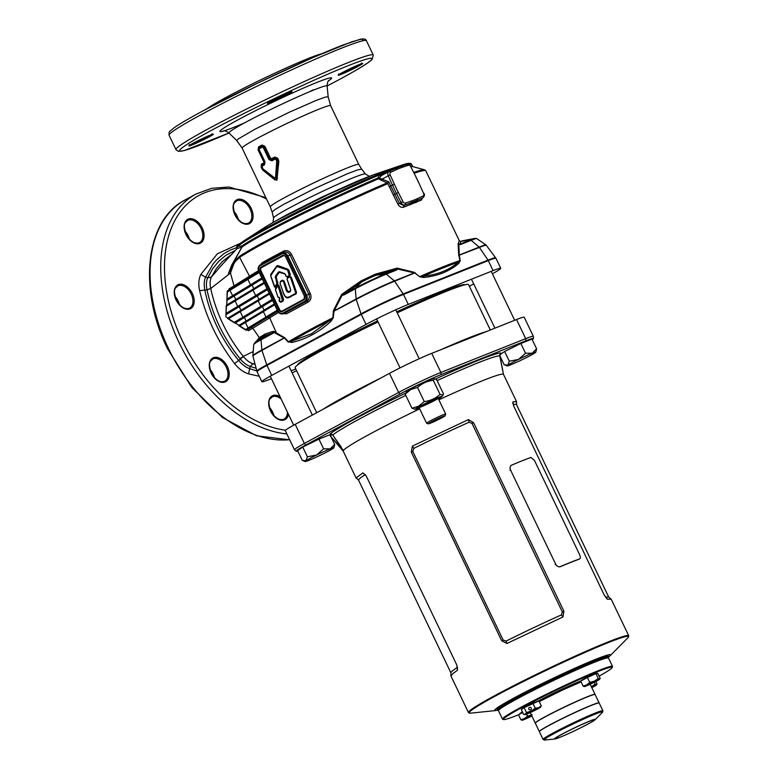 <?xml version="1.0" encoding="UTF-8"?>
<svg xmlns="http://www.w3.org/2000/svg" width="779" height="779" viewBox="0 0 779 779"><rect width="100%" height="100%" fill="white"/><g stroke="black" fill="none" stroke-linecap="round" stroke-linejoin="round"><path stroke-width="1.17" d="M499.709 355.458L504.169 364.767L507.801 365.205A15.911 0.915 -25.6 0 1 511.852 362.829A15.911 0.915 -25.6 0 1 518.473 359.431L525.523 353.228L520.859 343.5L504.646 351.485L499.729 354.903L500.615 353.179M525.523 353.228L532.125 353.238A15.911 0.915 -25.6 0 1 535.806 352.186A15.911 0.915 -25.6 0 1 535.105 352.809A15.911 0.915 -25.6 0 1 524.433 358.574A15.911 0.915 -25.6 0 1 510.781 364.776A15.911 0.915 -25.6 0 1 507.148 365.916A15.911 0.915 -25.6 0 1 507.801 365.205L509.3 361.213L518.473 359.431A15.911 0.915 -25.6 0 1 532.125 353.238L536.604 348.807L531.95 339.089L520.859 343.5M509.3 361.213L504.646 351.485M536.604 348.807L535.806 352.186M323.606 448.821L330.208 448.831A15.911 0.915 -25.6 0 1 333.889 447.779A15.911 0.915 -25.6 0 1 333.188 448.402A15.911 0.915 -25.6 0 1 329.147 450.768A15.911 0.915 -25.6 0 1 322.516 454.167A15.911 0.915 -25.6 0 1 308.864 460.37A15.911 0.915 -25.6 0 1 305.232 461.509A15.911 0.915 -25.6 0 1 305.884 460.798L307.393 456.806L302.729 447.078L297.597 450.642L302.262 460.36L305.884 460.798A15.911 0.915 -25.6 0 1 316.556 455.024L323.606 448.821L318.952 439.093L302.729 447.078M307.393 456.806L316.556 455.024A15.911 0.915 -25.6 0 1 330.208 448.831L334.697 444.4L330.033 434.682L318.952 439.093M334.697 444.4L333.889 447.779M422.169 405.401A10.614 0.613 154.4 0 0 419.024 407.359A10.614 0.613 154.4 0 0 424.36 405.469A10.614 0.613 154.4 0 0 434.974 400.299A10.614 0.613 154.4 0 0 438.061 398.235A10.614 0.613 154.4 0 0 431.897 400.63A10.614 0.613 154.4 0 0 422.169 405.401M434.653 378.779L433.455 378.691A14.918 0.857 154.4 0 0 424.779 382.051A14.918 0.857 154.4 0 0 411.098 388.77A14.918 0.857 154.4 0 0 406.677 391.516L405.197 394.135L410.747 389.529L417.525 387.475C421.955 383.414 427.213 381.028 433.29 380.318L434.653 378.779L436.727 379.821L443.475 393.892L443.066 394.963L440.028 394.388C435.597 398.449 430.339 400.834 424.263 401.555L418.722 406.161L411.945 408.215L415.217 409.345A14.918 0.857 -25.6 0 1 419.569 406.443A14.918 0.857 -25.6 0 1 434.487 399.169A14.918 0.857 -25.6 0 1 441.995 396.511A14.918 0.857 -25.6 0 1 438.392 398.809M419.258 407.982A14.918 0.857 -25.6 0 1 415.217 409.345M433.29 380.318L440.028 394.388M417.525 387.475L424.263 401.555M405.197 394.135L411.945 408.215M430.466 423.172A9.28 0.536 154.4 0 0 439.57 418.985A9.28 0.536 154.4 0 0 445.062 415.83A9.28 0.536 154.4 0 0 442.92 416.444A9.28 0.536 154.4 0 0 433.358 420.855A9.28 0.536 154.4 0 0 428.343 423.834A9.28 0.536 154.4 0 0 430.466 423.172M428.343 423.834L426.58 423.221A10.614 0.613 -25.6 0 1 426.551 423.192A10.614 0.613 -25.6 0 1 432.569 419.677A10.614 0.613 -25.6 0 1 443.232 414.769A10.614 0.613 -25.6 0 1 445.685 414.029A10.614 0.613 -25.6 0 1 445.685 414.068L445.062 415.83M346.178 395.898A96.148 5.531 -25.6 0 1 381.272 377.796A96.148 5.531 -25.6 0 0 323.412 409.082A96.148 5.531 -25.6 0 1 346.178 395.898M440.943 349.683A96.148 5.531 -25.6 0 1 486.193 331.65A96.148 5.531 -25.6 0 0 468.676 337.901A96.148 5.531 -25.6 0 0 440.943 349.683M297.559 365.01A92.828 5.346 -25.6 0 1 325.291 347.346A92.828 5.346 -25.6 0 1 377.542 320.899M396.725 311.834A92.828 5.346 -25.6 0 1 464.956 284.802M316.712 412.704L295.173 367.756A96.148 5.531 -25.6 0 1 323.869 349.333A96.148 5.531 -25.6 0 1 378.029 321.922M397.212 312.856A96.148 5.531 -25.6 0 1 468.588 284.666L490.312 330.004M511.715 465.102C510.05 466.046 509.651 467.663 510.508 469.922L555.7 564.249C556.927 566.343 558.475 567.122 560.335 566.586A85.408 4.917 -25.6 0 1 579.547 558.933C580.559 558.329 580.589 556.917 579.634 554.706L534.443 460.389L530.927 457.439A85.408 4.917 154.4 0 0 511.715 465.102L510.878 465.56M560.335 566.586L559.76 566.917A84.346 4.859 -25.6 0 1 578.729 559.351L578.846 559.303M555.7 564.249L555.154 564.561M522.485 711.938L519.574 714.187M522.427 711.821L519.778 713.622M531.463 715.141A8.618 0.497 154.4 0 0 524.491 718.589A8.618 0.497 154.4 0 0 521.979 720.273A8.618 0.497 154.4 0 0 522.086 720.263A8.618 0.497 154.4 0 0 527.286 718.189A8.618 0.497 -25.6 0 0 531.882 716.008M532.096 714.849L527.5 716.096L524.491 718.589L520.82 719.708L522.086 720.263M527.5 716.096L526.565 714.158M522.738 712.473L518.463 714.781L520.82 719.708M599.139 702.979A33.156 1.909 154.4 0 0 599.129 702.911L595.127 694.556A33.156 1.909 154.4 0 0 577.015 701.304A33.156 1.909 154.4 0 0 545.222 716.855A33.156 1.909 154.4 0 0 535.329 723.204L539.331 731.559A33.156 1.909 154.4 0 0 539.38 731.608M599.129 702.911A33.156 1.909 154.4 0 0 581.027 709.669A33.156 1.909 154.4 0 0 549.224 725.21A33.156 1.909 154.4 0 0 539.331 731.559M591.797 687.614A8.618 0.497 154.4 0 0 594.026 686.445A8.618 0.497 154.4 0 0 596.587 684.858A8.618 0.497 154.4 0 0 596.441 684.78A8.618 0.497 154.4 0 0 591.397 686.776M596.441 684.78L597.035 683.952L596.441 684.78L595.175 684.215L591.232 686.854M595.175 684.215L594.241 682.277M597.035 683.952L595.847 681.469M528.853 709.211A1.324 1.305 -98.2 0 0 530.217 709.942A1.324 1.305 -98.2 0 0 531.2 708.053A1.324 1.305 -98.2 0 0 529.837 707.322A1.324 1.305 -98.2 0 0 528.853 709.211M534.998 701.85L522.904 707.965L534.998 701.85M525.095 714.596A8.618 0.497 -25.6 0 0 527.032 713.973A8.618 0.497 154.4 0 0 534.423 710.614A8.618 0.497 154.4 0 0 540.207 707.488A8.618 0.497 154.4 0 0 540.568 707.186A8.618 0.497 154.4 0 0 538.591 707.721A8.618 0.497 154.4 0 0 531.2 711.081A8.618 0.497 154.4 0 0 525.416 714.207L523.692 714.479L521.336 709.562L524.121 707.634L526.477 712.551L525.416 714.207A8.618 0.497 -25.6 0 0 525.095 714.596L523.692 714.479M540.207 707.488L541.269 705.832L538.591 707.721L535.261 708.228L531.2 711.081L526.477 712.551M541.269 705.832L538.912 700.915L524.121 707.634M535.261 708.228L532.904 703.31M595.916 673.319L582.04 679.96M596.568 673.533L595.857 673.202L591.651 674.77L582.03 679.95M589.547 684.517A8.618 0.497 154.4 0 0 597.152 680.778A8.618 0.497 154.4 0 0 599.703 679.191A8.618 0.497 154.4 0 0 599.557 679.103A8.618 0.497 154.4 0 0 594.358 681.177L589.752 682.423L586.753 684.926A8.618 0.497 -25.6 0 1 594.358 681.177L598.291 678.548L595.935 673.631L587.395 677.506L580.725 681.119L583.082 686.036L584.338 686.591A8.618 0.497 154.4 0 0 589.547 684.517M583.082 686.036L586.753 684.926A8.618 0.497 154.4 0 0 584.24 686.601A8.618 0.497 154.4 0 0 584.338 686.591M599.557 679.103L600.161 678.275L599.557 679.103L598.291 678.548M589.752 682.423L587.395 677.506M600.161 678.275L597.805 673.358L595.935 673.631M498.492 710.536L498.803 709.65A60.343 3.476 -25.6 0 1 498.852 709.542A60.343 3.476 -25.6 0 1 552.33 680.379A60.343 3.476 -25.6 0 1 607.454 657.593L608.331 657.904A61.005 3.515 154.4 0 0 552.603 680.934A61.005 3.515 154.4 0 0 498.541 710.419A61.005 3.515 154.4 0 0 498.492 710.536A61.005 3.515 154.4 0 0 498.482 710.76L502.494 719.114A61.005 3.515 -25.6 0 1 502.543 718.774A61.005 3.515 -25.6 0 1 558.192 688.539A61.005 3.515 -25.6 0 1 612.518 666.405A61.005 3.515 -25.6 0 1 612.508 666.629L612.197 667.506A60.343 3.476 154.4 0 0 560.043 688.432A60.343 3.476 154.4 0 0 503.429 719.095A60.343 3.476 154.4 0 0 503.546 719.562A60.343 3.476 154.4 0 0 518.483 714.771M612.518 666.405L608.516 658.041A61.005 3.515 154.4 0 0 608.331 657.904M599.129 676.133A60.343 3.476 154.4 0 0 612.148 667.622A60.343 3.476 154.4 0 0 612.197 667.506M503.546 719.562L502.669 719.26A61.005 3.515 -25.6 0 1 502.494 719.114M542.096 718.579A31.696 1.821 -25.6 0 1 587.278 696.923M535.319 723.136A33.156 1.909 -25.6 0 1 535.27 723.087A33.156 1.909 -25.6 0 1 535.3 722.902A33.156 1.909 -25.6 0 1 565.544 706.465A33.156 1.909 -25.6 0 1 595.068 694.43A33.156 1.909 -25.6 0 1 595.078 694.498M543.109 739.437L539.389 731.676A33.156 1.909 -25.6 0 1 539.419 731.5A33.156 1.909 -25.6 0 1 569.663 715.064A33.156 1.909 -25.6 0 1 599.187 703.028L602.907 710.789L602.488 712.279A32.543 1.87 154.4 0 0 602.703 712.016A32.543 1.87 154.4 0 0 574.931 723.087A32.543 1.87 154.4 0 0 544.063 739.777A32.543 1.87 154.4 0 0 544.531 740.05L543.109 739.437A33.156 1.909 -25.6 0 1 543.138 739.252A33.156 1.909 -25.6 0 1 573.383 722.815A33.156 1.909 -25.6 0 1 602.907 710.789M607.649 657.865A60.343 3.476 154.4 0 0 593.676 661.916A60.343 3.476 154.4 0 0 532.076 690.34A60.343 3.476 154.4 0 0 498.891 709.971M607.717 657.69L607.941 657.077A61.005 3.515 154.4 0 0 607.941 656.853A61.005 3.515 154.4 0 0 593.841 661.079A61.005 3.515 154.4 0 0 532.505 689.337A61.005 3.515 154.4 0 0 497.917 709.562A61.005 3.515 154.4 0 0 498.093 709.708L498.706 709.922M498.618 709.883A64.316 3.7 -25.6 0 1 495.619 710.575A64.316 3.7 -25.6 0 1 526.896 691.216A64.316 3.7 -25.6 0 1 595.779 659.287A64.316 3.7 -25.6 0 1 610.161 655.704A64.316 3.7 -25.6 0 1 607.756 657.593M628.721 635.761L627.932 637.719A88.416 5.093 154.4 0 0 608.156 642.646A88.416 5.093 154.4 0 0 513.468 686.542A88.416 5.093 154.4 0 0 470.477 713.165L468.461 712.542A88.855 5.112 -25.6 0 1 518.843 683.076A88.855 5.112 -25.6 0 1 608.175 641.925A88.855 5.112 -25.6 0 1 628.721 635.761L611.194 599.178L607.454 599.236L604.29 595.156L513.906 406.511L512.894 401.867L516.487 401.516L503.487 374.378A88.855 5.112 154.4 0 0 482.941 380.551A88.855 5.112 154.4 0 0 438.869 399.802M419.686 408.858A88.855 5.112 154.4 0 0 343.227 451.168L331.474 437.321L343.257 450.613L332.74 435.023L330.306 433.757A96.216 5.541 -25.6 0 1 403.775 394.028L405.508 393.239M562.954 616.968L506.934 643.493L501.666 640.727L411.283 452.073L412.373 446.124L468.393 419.599L473.535 422.608L563.918 611.252L562.954 616.968L561.386 614.913L562.37 612.021L471.986 423.377L469.075 422.228A88.855 5.112 154.4 0 0 413.824 448.383L412.773 451.411L503.156 640.056L506.146 641.068A88.855 5.112 -25.6 0 1 561.386 614.913M468.461 712.542L450.934 675.958L453.027 673.465L457.477 670.242L456.796 664.993L366.227 475.988L362.917 472.863L356.305 477.79L358.642 480.283M516.487 401.516L516.516 404.632M606.656 598.574L607.143 599.002M512.825 402.5L512.923 403.561M503.507 374.417L499.777 355.945L500.761 353.082M405.323 393.677L403.775 394.028M296.195 451.226L294.501 449.834A33.156 1.909 -25.6 0 1 294.472 449.795L285.318 430.69A33.156 1.909 -25.6 0 1 295.212 424.341L389.481 373.355A33.156 1.909 -25.6 0 1 431.722 353.354L516.545 319.546A33.156 1.909 -25.6 0 1 524.218 317.248L533.362 336.353A33.156 1.909 -25.6 0 1 533.381 336.401L533.401 338.592A32.221 1.86 154.4 0 0 525.942 340.774L441.109 374.582A32.221 1.86 154.4 0 0 400.055 394.028L305.777 445.013A32.221 1.86 154.4 0 0 296.195 451.226A32.221 1.86 154.4 0 0 297.792 451.031M294.472 449.795A33.156 1.909 -25.6 0 1 304.365 443.446L398.634 392.46A33.156 1.909 -25.6 0 1 440.875 372.459L525.698 338.651A33.156 1.909 -25.6 0 1 533.362 336.353M330.481 435.597A23.136 1.334 154.4 0 0 332.292 434.536M331.416 433.465L330.306 433.757L332.662 434.974L341.368 447.243M532.252 339.712A32.221 1.86 154.4 0 0 533.401 338.592M605.595 597.337A88.855 5.112 -25.6 0 1 608.711 597.142L611.087 599.051M608.769 597.191L516.487 404.574A88.855 5.112 154.4 0 0 513.195 404.681M506.146 641.068L506.934 643.493M412.373 446.124L413.824 448.383M468.393 419.599L469.075 422.228M450.905 672.842L358.613 480.224A88.855 5.112 -25.6 0 1 365.069 474.752L365.38 474.684M457.546 667.272L457.39 667.428A88.855 5.112 154.4 0 0 450.905 672.764L450.905 675.831M457.477 670.242L457.39 667.428M365.069 474.752L362.917 472.863M330.14 435.792L341.835 449.259L343.062 450.32L342.643 449.269M499.777 355.945L499.777 355.945A93.655 5.395 154.4 0 0 478.433 362.663A93.655 5.395 154.4 0 0 437.107 380.6M289.769 291.288L289.759 291.628C287.821 292.261 286.623 291.161 286.156 288.366L286.156 288.366C286.75 291.482 287.938 292.573 289.7 291.667L290.791 289.973L289.652 292.008C287.655 292.865 286.351 291.697 285.727 288.512L286.584 288.211C287.071 290.947 288.133 291.979 289.769 291.288L290.771 289.954M289.652 292.008L288.873 292.067L289.584 291.726M287.071 279.067L287.48 277.519L289.749 276.292L291.356 277.236L296.507 292.388L296.098 293.936L290.674 296.468L295.757 293.722L296.078 292.544L295.747 293.732L290.674 296.468L286.701 297.559L284.919 296.195L283.079 292.144M286.984 276.711L286.068 276.194L286.984 276.711L289.252 275.484L287.237 276.944L289.584 275.678L289.905 274.5L289.924 275.893L287.655 277.12L286.049 276.175M279.758 298.279L277.986 297.159L275.552 289.924L278.025 297.169L279.758 298.279L279.476 301.454L280.089 301.824L282.495 300.528L277.908 285.377L275.484 289.944L278.025 297.169M277.986 297.159L278.814 297.159M280.089 301.824L282.816 300.723L280.411 302.028L279.437 301.444L279.661 298.191M277.908 285.377L283.118 299.555L282.806 300.733L283.137 299.545L278.337 285.231L277.519 284.997L278.765 285.085L283.575 299.399L283.157 300.937L280.761 302.233L279.408 301.434L280.362 302.048M289.252 275.484L287.578 269.982L276.837 266.496L270.712 275.717L274.919 287.091L276.857 283.42L275.386 276.35L278.463 272.027L279.486 271.725L284.666 273.585L286.107 276.194L285.523 274.588M285.727 288.512L283.332 281.414L282.456 280.898L280.362 282.027L280.06 283.157L283.059 291.989C284.539 297.033 286.974 298.464 290.343 296.273L295.436 293.527L295.66 292.69L290.499 277.528L289.622 277.022L287.354 278.249L287.13 279.086L287.402 277.899L289.622 277.022M388.721 171.653L381.048 175.801L379.48 178.128L388.916 181.858L387.105 182.919L378.458 178.829A97.268 5.599 154.4 0 0 241.957 247.07L231.626 265.931L234.907 260.809L239.591 256.272A106.295 6.115 -25.6 0 1 264.938 241.568A106.295 6.115 -25.6 0 1 387.105 182.919A1.324 0.828 67.1 0 1 387.786 183.678A106.752 6.144 154.4 0 0 265.094 242.581A106.752 6.144 154.4 0 0 239.63 257.352L235.005 261.822L228.383 273.711L231.606 265.327L241.88 247.147L237.069 248.569L221.353 265.483M269.291 224.664A70.597 4.061 -25.6 0 1 279.7 218.841L328.777 194.292L373.287 174.837A710.02 710.02 0 0 0 364.192 178.391A710.02 710.02 0 0 0 356.49 181.507L321.961 197.029L287.451 214.429A56.877 3.272 154.4 0 0 285.026 215.754A710.02 710.02 0 0 0 269.291 224.664A70.597 4.061 -25.6 0 0 263.643 228.101L244.187 240.633A95.836 5.521 -25.6 0 1 265.99 228.072A95.836 5.521 -25.6 0 1 382.684 172.451A1.13 0.789 67.6 0 1 383.765 173.123A96.81 5.57 154.4 0 0 265.882 229.308A96.81 5.57 154.4 0 0 236.991 247.858L237.059 247.81C237.001 246.768 238.617 246.154 241.918 245.989L241.957 247.07A1.324 1.256 -125.1 0 0 241.918 245.989A96.81 5.57 -25.6 0 1 377.776 178.07L379.694 175.051L395.128 168.673M284.744 313.139L306.829 301.21A1.324 0.701 -117.6 0 1 308.065 302.164L286.536 313.801L283.352 313.694M259.349 148.76L259.183 149.685L264.977 161.759L264.49 164.797A49.593 2.853 154.4 0 0 262.036 166.18L262.854 168.77L274.675 177.963L275.532 177.495A2.133 0.662 -178.6 0 0 276.389 177.631L277.636 161.389L276.389 177.631L274.52 178.644A2.133 0.886 -53.3 0 1 274.675 177.963L275.532 177.495L276.73 161.272L276 159.471L275.104 159.111A49.593 2.853 154.4 0 0 271.842 160.825L269.008 159.578L263.224 147.504L262.387 147.124A49.593 2.853 154.4 0 0 260.829 147.952A49.593 2.853 154.4 0 0 259.349 148.76A2.133 1.451 -118.7 0 1 259.086 147.903A49.398 2.843 -25.6 0 1 262.104 146.267L262.26 145.877A2.133 1.295 61.9 0 0 261.987 145.021L264.86 146.286L270.673 158.4L271.433 158.721A49.067 2.824 -25.6 0 1 274.666 157.037L277.733 158.225L278.843 161.467L276.925 180.173L274.734 179.754L262.815 170.134L261.413 167.018L262.805 169.53L274.851 179.102L262.805 169.53A2.133 1.12 130.6 0 1 262.815 170.134M373.287 174.837L401.467 165.275A95.836 5.521 -25.6 0 0 392.986 168.342A1.13 0.915 69 0 1 394.164 168.975A96.81 5.57 154.4 0 1 396.063 168.264M382.684 172.451L392.986 168.342M261.121 167.212L261.364 164.233A2.133 1.675 -119.8 0 1 261.608 165.099L261.793 165.304A49.398 2.843 -25.6 0 1 264.237 163.931L264.032 163.736A49.262 2.834 154.4 0 0 261.608 165.099L261.121 167.212L261.978 168.994M261.364 164.233A49.067 2.824 -25.6 0 1 263.779 162.869L264.519 162.022L258.735 149.948L258.092 149.948L258.599 146.851A49.067 2.824 -25.6 0 1 260.254 145.955A49.067 2.824 -25.6 0 1 261.987 145.021M255.59 342.195L259.3 337.648L252.815 328.202L248.52 330.705L247.245 329.858L268.025 317.189L269.7 317.881L276.418 332.925L284.763 337.755L288.454 341.777L291.229 341.348L311.571 333.704L329.965 320.403L330.939 321.328L333.256 317.842L334.035 310.938L356.13 298.99L355.312 288.795L343.753 295.046L342.195 295.202L334.035 310.938L333.5 310.48L341.699 294.384L360.881 281.015L361.524 282.076L343.967 294.296A1.324 0.857 61.6 0 0 343.753 295.046M414.029 172.325A106.295 6.115 -25.6 0 1 424.555 169.812L412.49 166.531A96.81 5.57 154.4 0 0 411.098 166.54M330.939 321.328C319.215 332.117 306.205 339.157 291.891 342.448L288.454 341.777A106.752 6.144 -25.6 0 1 307.481 331.046A106.752 6.144 -25.6 0 1 332.847 317.774L333.5 310.48M360.881 281.015A106.752 6.144 -25.6 0 1 375.244 274.208L397.163 268.122L414.146 272.299L419.823 276.847L423.601 277.46C437.555 276.097 449.269 271.423 458.724 263.458L460.262 260.731L459.279 255.015L479.163 247.089L471.129 240.312L460.73 244.45L458.86 244.557L459.279 255.015L458.656 254.558L458.13 243.827L459.289 240.711L460.817 241.451L459.931 244.187A1.324 1.013 68.3 0 1 460.73 244.45M423.601 277.46L423.513 276.107C437.35 274.792 448.967 270.167 458.364 262.221A106.295 6.115 154.4 0 0 423.513 276.107L419.998 276.516A106.752 6.144 -25.6 0 1 459.931 260.595L458.656 254.558M422.413 198.08L421.342 200.145L403.58 207.224C401.36 207.759 399.471 206.756 397.913 204.205L387.786 183.678M283.634 252.493A1.324 0.701 62.4 0 0 283.605 251.12C286.857 249.874 289.515 250.974 291.589 254.421L310.324 293.527C311.717 297.335 310.967 300.217 308.065 302.164M321.649 53.761A65.64 3.778 154.4 0 0 225.287 97.833A65.64 3.778 154.4 0 0 207.292 108.554M492.396 273.809A33.156 1.909 154.4 0 0 500.761 268.297A33.156 1.909 154.4 0 0 493.097 270.595L408.274 304.404A33.156 1.909 154.4 0 0 366.033 324.405L271.754 375.39A33.156 1.909 154.4 0 0 261.861 381.739A33.156 1.909 154.4 0 0 269.524 379.441L271.404 378.691M469.357 286.273L473.71 283.926M291.161 370.814L295.767 368.983M254.899 363.53L252.961 363.774L255.132 364.445M228.87 289.992L228.958 288.931L234.012 285.864L230.467 273.01L210.72 288.561C216.231 313.392 227.069 336.002 243.252 356.383L253.214 351.543M239.903 358.525L243.408 356.568C246.427 360.268 249.611 362.663 252.961 363.774L250.176 366.412C246.563 365.127 243.184 362.556 240.039 358.7L239.903 358.525C223.427 337.979 212.482 315.154 207.048 290.051L207.01 289.837C206.026 285.133 206.26 281.131 207.691 277.83L212.55 268.911L218.597 261.403L225.9 255.327L234.907 250.653M255.415 341.903L255.064 343.539M247.41 329.809L248.52 330.705L247.177 329.887M230.613 255.132L222.219 261.676L216.26 268.745L211.391 277.081L221.158 265.697M236.894 247.586L230.253 250.059L223.904 253.652L216.513 259.923L213.271 263.672L205.51 277.188L207.711 277.811L211.391 277.081C209.97 280.08 209.736 283.829 210.671 288.337L207.048 290.051M234.907 260.809L230.467 273.01L228.383 273.711L231.606 265.327M379.694 175.051L380.941 175.859L388.809 171.604A3.846 2.493 -118.4 0 1 388.906 171.555A1.5 1.139 -114.8 0 1 388.955 171.536L394.972 168.751A1.5 1.139 -114.8 0 0 394.924 168.78L389.003 171.516M253.808 288.688L252.123 285.153A108.602 6.251 154.4 0 1 262.27 278.989A108.933 6.271 154.4 0 0 251.724 285.357L226.893 300.334L226.786 305.027M252.123 285.153L227.098 300.256M226.572 305.105L253.438 288.941A108.933 6.271 -25.6 0 1 263.974 282.543L253.331 288.999L253.058 290.148L226.465 306.147L225.988 313.421L255.678 295.601L253.058 290.148A109.888 6.329 154.4 0 1 264.344 283.313M267.411 289.71A108.933 6.271 154.4 0 0 256.875 296.108L225.949 314.648L225.998 316.946L227.877 318.144M267.421 289.739A108.602 6.251 154.4 0 0 257.265 295.903L226.163 314.56M227.663 318.231L258.589 299.681A108.933 6.271 -25.6 0 1 269.125 293.293L258.482 299.74L258.209 300.889L228.529 318.708L234.236 322.35L260.819 306.351L258.209 300.889A109.888 6.329 154.4 0 1 269.495 294.063M272.553 300.451A108.933 6.271 154.4 0 0 262.026 306.848L235.161 323.012L239.114 325.33M272.572 300.48A108.602 6.251 154.4 0 0 262.416 306.653L235.365 322.934M238.9 325.408L263.74 310.432A108.933 6.271 -25.6 0 1 274.276 304.034L263.633 310.49L263.36 311.639L239.766 325.885L245.473 329.536L265.97 317.092L263.36 311.639A109.888 6.329 154.4 0 1 274.646 304.813M277.714 311.191A108.933 6.271 154.4 0 0 267.168 317.598L246.398 330.199L245.473 329.536L246.271 330.228M247.245 329.858L246.398 330.199M227.517 290.791L248.297 278.191A108.933 6.271 -25.6 0 1 258.823 271.803M227.41 291.843L226.932 299.107L250.526 284.861L247.907 279.398L227.41 291.843L227.41 290.859L227.41 291.843M259.884 338.524L254.587 343.052A23.526 1.354 -25.6 0 1 261.257 339.031L272.397 333.003L264.558 335.71L259.164 339.167L259.3 337.648L264.841 334.142L272.728 331.435L274.607 331.688L276.418 332.925L276.292 333.743L274.481 332.506L272.397 333.003L272.728 331.435M278.629 312.437A106.752 6.144 154.4 0 0 269.7 317.881L252.815 328.202L251.257 327.492M233.525 287.451L234.012 285.864L249.523 276.194A106.752 6.144 -25.6 0 1 258.414 270.761M239.591 256.272A1.324 1.217 56.5 0 0 239.63 257.352L249.523 276.194L248.978 277.889M235.161 323.012L234.236 322.35L235.034 323.051M226.893 300.334L227.195 291.249M225.949 314.648L226.251 305.563M304.589 301.366L305.31 301.824L306.829 301.21C309.263 299.633 309.925 297.305 308.835 294.219L290.1 255.113C288.396 252.347 286.205 251.5 283.517 252.562L282.319 253.009A5.307 4.031 68.3 0 1 287.841 256.018L306.575 295.124A5.307 4.031 68.3 0 1 305.31 301.824L283.517 313.606A5.307 4.031 68.3 0 1 283.196 313.752A5.307 4.031 68.3 0 1 277.675 310.753L277.723 310.665A4.616 3.506 -111.7 0 0 282.806 313.148L304.589 301.366A4.616 3.506 -111.7 0 0 305.699 295.533L286.964 256.437A4.616 3.506 -111.7 0 0 281.881 253.954L260.089 265.736A4.616 3.506 -111.7 0 0 258.988 271.569L277.723 310.665M285.007 273.945L279.272 272.319L276.194 276.633L277.684 283.653L275.756 287.324L274.471 286.954M276.749 266.311L270.673 275.708L270.771 274.383L276.827 265.892L277.86 265.59L288.035 269.242L290.333 274.344L289.924 275.893M275.523 289.895L275.591 288.318L277.48 284.715L278.765 285.085M279.135 300.616L279.661 297.851M279.145 297.354L277.967 297.14M291.015 296.682L288.113 297.831L285.552 297.003M279.992 283.137L280.489 281.307L282.582 280.167L284.189 281.122L286.584 288.211M423.63 193.533L423.922 193.309C424.847 194.721 424.516 196.22 422.939 197.798A3.846 2.493 -118.4 0 1 422.851 197.837L416.833 200.622A132.615 85.807 -118.4 0 1 411.244 202.842L404.914 204.984A3.846 2.493 -118.4 0 1 401.078 202.54L396.453 193.416A132.615 85.807 -118.4 0 1 394.408 189.268A132.615 85.807 -118.4 0 1 392.46 185.081L390.756 186.006L399.423 203.436L403.804 205.588L421.877 198.363M486.408 245.297A30.147 1.733 154.4 0 0 479.445 247.41A1.324 1.013 -111.7 0 0 479.163 247.089A29.992 1.724 -25.6 0 1 486.057 244.966L495.619 257.82A33.049 1.899 154.4 0 0 495.619 257.81A33.049 1.899 154.4 0 0 487.995 260.128L403.171 293.936A33.049 1.899 154.4 0 0 361.057 313.879L266.788 364.864A33.049 1.899 154.4 0 0 256.914 371.164A33.049 1.899 154.4 0 0 256.914 371.174M361.68 282.008L361.68 282.008A11.451 0.662 -25.6 0 1 375.712 275.367L375.712 275.367M461.061 241.354A11.451 0.662 -25.6 0 1 463.164 240.643L475.171 238.384A23.526 1.354 -25.6 0 0 470.331 240.049L461.061 241.354M419.823 276.847L415.012 273.088L397.543 268.998L396.706 269.972L386.306 274.12A24.324 1.402 154.4 0 0 355.312 288.795A1.324 0.857 61.6 0 1 355.526 288.045L361.378 282.173L360.648 281.18M288.308 342.147L284.598 338.125L276.292 333.743M259.251 376.286L248.53 373.852C243.476 372.284 238.851 368.876 234.645 363.647C217.662 341.436 205.997 317.111 199.638 290.674C198.265 284.286 198.674 278.863 200.846 274.403L217.322 253.827L240.166 243.389M296.604 370.736L292.144 372.859M200.846 274.403L205.51 277.188C204.03 280.8 203.806 285.163 204.858 290.255C210.155 315.923 221.324 339.206 238.364 360.093C241.743 364.251 245.404 367.065 249.329 368.555L256.866 370.979M256.145 368.272L250.205 366.422L248.53 373.852M234.645 363.647L243.408 356.568M199.638 290.674L207.01 289.837L210.671 288.337M342.497 294.842L341.699 294.384L342.497 294.842L343.967 294.296L355.526 288.045A23.526 1.354 -25.6 0 1 385.508 273.857L395.898 269.709L375.829 275.299L375.244 274.208M277.733 158.225L276.808 159.062L277.47 160.445L276.993 158.595L274.968 157.884A49.262 2.834 154.4 0 0 271.725 159.578L271.559 159.968A49.398 2.843 -25.6 0 1 274.802 158.273L274.968 157.884A2.133 1.022 62.6 0 0 274.666 157.037M262.387 147.124A2.133 1.305 61.8 0 1 262.104 146.267L263.993 147.104L269.777 159.189L264.159 146.637L263.224 147.504M264.86 146.286L262.26 145.877A49.262 2.834 154.4 0 0 258.862 147.718L259.183 149.685M421.342 200.145L421.731 198.441L422.851 197.837A1.5 1.139 -114.8 0 0 423.172 195.957A2.347 1.519 61.6 0 0 423.562 193.377L419.365 184.087A131.115 84.843 61.6 0 0 415.421 175.84L410.796 166.725A2.347 1.519 61.6 0 0 408.449 165.226L402.12 167.368A131.115 84.843 61.6 0 0 396.599 169.569L390.581 172.354A2.347 1.519 61.6 0 0 390.191 174.934L394.388 184.224A131.115 84.843 61.6 0 0 396.316 188.362A131.115 84.843 61.6 0 0 398.342 192.462L402.967 201.586A2.347 1.519 61.6 0 0 405.314 203.085L411.633 200.943A131.115 84.843 61.6 0 0 417.154 198.742L423.172 195.957M403.58 207.224L403.804 205.588L404.914 204.984A1.5 1.139 71.3 0 0 405.314 203.085M389.218 186.687L390.756 186.006L388.916 181.858L387.854 183.649L387.144 182.909M381.282 180.553L382.138 179.102L388.263 175.791A3.846 2.493 -118.4 0 1 388.809 171.604L388.955 171.536A1.5 1.139 -114.8 0 1 390.581 172.354M377.776 178.07L379.48 178.128L378.458 178.829A1.324 0.828 -113 0 1 377.776 178.07M282.806 313.148L283.517 313.606L285.046 312.992A1.324 1.003 -119.4 0 1 286.536 313.801M262.163 263.886A1.324 1.003 60.6 0 0 262.085 262.757A106.752 6.144 -25.6 0 1 272.114 257.236A106.752 6.144 -25.6 0 1 283.605 251.12M260.556 264.763L262.085 262.757M228.88 290.226L228.958 288.931L228.88 290.226M275.99 332.623L274.481 332.506L274.607 331.688M284.023 337.239L283.946 338.028L261.851 349.975A1.324 0.857 61.6 0 0 261.939 350.384A30.147 1.733 154.4 0 0 252.932 356.139L256.953 371.388A33.108 1.909 -25.6 0 1 266.846 365.069L361.125 314.093L356.207 299.399L333.11 311.61M284.763 337.755L261.939 350.384L266.846 365.069A1.324 0.857 61.6 0 0 266.963 365.4A33.156 1.909 154.4 0 0 257.07 371.749L256.953 371.388M333.256 317.842L329.965 320.403A106.295 6.115 154.4 0 0 308.182 331.835A106.295 6.115 154.4 0 0 291.229 341.348L291.891 342.448M375.527 274.14L375.994 275.26L385.508 273.857A1.324 1.013 68.3 0 1 386.306 274.12L394.34 280.898L414.214 272.971L414.146 272.299M397.086 268.998L397.163 268.122L397.543 268.998L395.898 269.709A1.324 1.013 68.3 0 1 396.706 269.972M415.217 272.738L394.622 281.219A30.147 1.733 154.4 0 0 356.207 299.399A1.324 0.857 -118.4 0 1 356.13 298.99A29.992 1.724 -25.6 0 1 394.34 280.898A1.324 1.013 -111.7 0 1 394.622 281.219L403.298 294.121L488.131 260.313L479.445 247.41L458.714 255.405M460.262 260.731L458.364 262.221L458.724 263.458M458.87 244.372L458.13 243.827L459.931 244.187L470.331 240.049A1.324 1.013 68.3 0 1 471.129 240.312A24.324 1.402 154.4 0 1 476.719 238.588L486.057 244.966M414.457 173.162A106.752 6.144 154.4 0 1 425.792 170.786L459.328 240.779L460.817 241.451M237.059 247.81L237.069 248.569M258.599 146.851A2.133 1.461 61.3 0 1 258.862 147.718L258.482 149.714L264.285 161.828L264.032 163.736A2.133 1.558 -119.1 0 0 263.779 162.869M271.433 158.721A2.133 1.178 62.2 0 1 271.725 159.578L269.962 158.76L270.673 158.4M269.008 159.578L269.777 159.189L271.559 159.968A2.133 1.188 62.2 0 0 271.842 160.825M264.49 164.797A2.133 1.548 -119.1 0 1 264.237 163.931L264.977 161.759M261.948 167.066L261.793 165.304A2.133 1.675 -119.8 0 0 262.036 166.18M262.854 168.77A2.133 1.052 131.3 0 0 262.825 169.403L262.611 168.449M275.104 159.111A2.133 1.032 62.6 0 1 274.802 158.273L276.808 159.062L276 159.471M278.843 161.467L277.996 161.321L277.85 160.386L278.59 160.016M276.662 160.854L277.47 160.445L277.636 161.389L276.73 161.272M274.734 179.754A2.133 0.954 125.5 0 0 274.851 179.102C276.321 180.348 276.934 180.017 276.701 178.099A2.133 0.672 3.7 0 1 277.509 178.255M226.786 300.363L226.932 299.107M227.575 318.28L228.529 318.708L227.575 318.28M238.812 325.466L239.766 325.885L238.812 325.466M225.842 314.667L225.988 313.421M226.465 305.164L226.465 306.147L226.465 305.164M510.508 469.922L509.963 470.243M537.325 701.499A34.081 1.957 -25.6 0 1 581.747 680.564M581.095 681.898L562.681 689.951L539.234 701.597M554.784 738.726A22.377 1.285 154.4 0 0 573.889 731.111A22.377 1.285 154.4 0 0 595.117 719.63A22.377 1.285 154.4 0 0 576.012 727.245A22.377 1.285 154.4 0 0 554.784 738.726M555.914 738.735A22.698 1.305 -25.6 0 1 554.804 738.998A22.698 1.305 -25.6 0 1 554.473 738.804A22.698 1.305 -25.6 0 1 576.002 727.167A22.698 1.305 -25.6 0 1 595.38 719.445A22.698 1.305 -25.6 0 1 595.224 719.63A22.698 1.305 -25.6 0 1 594.328 720.332M497.898 709.435A61.668 3.554 -25.6 0 1 528.152 690.759A61.668 3.554 -25.6 0 1 593.997 660.241A61.668 3.554 -25.6 0 1 607.902 656.697M405.801 395.391A93.655 5.395 154.4 0 0 332.74 435.023M435.471 379.022A96.216 5.541 -25.6 0 1 500.878 352.994M525.942 340.774L525.698 338.651L516.545 319.546M441.109 374.582L440.875 372.459L431.722 353.354M400.055 394.028L398.634 392.46L389.481 373.355M305.777 445.013L304.365 443.446L295.212 424.341M411.283 452.073L412.773 451.411M503.156 640.056L501.666 640.727M562.37 612.021L563.918 611.252M473.535 422.608L471.986 423.377M265.853 197.593L228.929 187.018L211.645 188.304L196.016 194.029L185.344 199.804A132.615 85.807 61.6 0 0 168.4 348.349A132.615 85.807 61.6 0 0 289.632 439.707M196.016 194.029A132.615 85.807 61.6 0 0 179.073 342.575A132.615 85.807 61.6 0 0 286.867 433.932M295.436 293.527L296.098 293.936M296.507 292.388L290.918 277.392L295.66 292.69M289.749 276.292L290.908 277.392L289.691 276.662M290.791 289.973L287.1 279.096L290.791 289.973M282.456 280.898L283.751 281.268L286.136 288.366L283.751 281.268L282.582 280.167M282.504 280.547L280.401 281.686L282.485 280.567M280.021 283.157L283.02 291.979L280.021 283.166L280.362 282.027M289.019 297.276L290.518 296.556M284.686 273.75L278.843 272.173L279.661 271.929L275.766 276.487L277.295 282.212L275.785 276.487L279.272 272.319M285.523 274.568L284.744 273.799L285.523 274.568M288.084 270.537L289.885 274.5L288.941 270.245M277.412 266.33L287.792 269.631L276.837 266.204L277.86 265.59M276.896 282.349L277.246 283.537L275.308 287.208L274.5 286.974L275.328 287.198L274.5 286.974L270.605 275.737L274.529 286.974M276.857 283.42L275.328 287.198L274.588 286.925M277.684 283.653L277.752 282.056M275.6 288.61L275.542 289.915L277.431 285.124M278.395 297.383L279.067 297.792M279.71 298.055L279.125 297.364M282.719 299.691L283.575 299.399M184.876 230.886A12.6 8.15 -118.4 0 1 188.06 235.579A12.6 8.15 -118.4 0 1 189.346 239.143M199.502 242.639A12.6 8.15 61.6 0 0 200.68 227.682A12.6 8.15 61.6 0 0 187.515 220.476C185.821 222.823 182.228 222.005 186.162 234.421C190.368 241.578 194.818 244.314 199.502 242.639M210.028 369.489A12.6 8.15 -118.4 0 1 213.212 374.193A12.6 8.15 -118.4 0 1 214.488 377.747M224.644 381.243A12.6 8.15 61.6 0 0 225.822 366.286A12.6 8.15 61.6 0 0 212.657 359.08C210.963 361.437 207.38 360.609 211.313 373.024C215.52 380.181 219.96 382.927 224.644 381.243M269.437 407.378A12.6 8.15 -118.4 0 1 272.621 412.072A12.6 8.15 -118.4 0 1 273.906 415.635M281.161 399.043A12.6 8.15 61.6 0 0 272.075 396.969C270.381 399.315 266.798 398.497 270.732 410.913C274.938 418.07 279.379 420.806 284.062 419.131A12.6 8.15 61.6 0 0 287.412 412.101M175.002 296.39A12.6 8.15 -118.4 0 1 178.177 301.084A12.6 8.15 -118.4 0 1 179.462 304.647M189.618 308.143A12.6 8.15 61.6 0 0 190.797 293.177A12.6 8.15 61.6 0 0 177.631 285.981C175.937 288.327 172.354 287.509 176.288 299.915C180.494 307.082 184.935 309.818 189.618 308.143M233.875 211.352A12.6 8.15 -118.4 0 1 237.059 216.056A12.6 8.15 -118.4 0 1 238.345 219.61M248.501 223.106A12.6 8.15 61.6 0 0 249.669 208.149A12.6 8.15 61.6 0 0 236.514 200.943C234.82 203.3 231.227 202.472 235.161 214.887C239.367 222.044 243.817 224.79 248.501 223.106M270.469 101.416A12.6 0.721 154.4 0 0 286.886 93.665A12.6 0.721 154.4 0 0 288.493 92.779M191.848 143.93A12.6 0.721 154.4 0 0 208.275 136.179A12.6 0.721 154.4 0 0 209.882 135.293M341.192 73.226A12.6 0.721 154.4 0 0 357.619 65.475A12.6 0.721 154.4 0 0 359.226 64.579M272.981 222.521L273.575 218.013A50.927 2.931 -25.6 0 1 288.785 208.285A50.927 2.931 -25.6 0 1 337.365 184.526A50.927 2.931 -25.6 0 1 365.419 173.999L369.314 176.366M358.788 164.457L361.68 169.14L357.483 169.929L347.122 173.873L314.882 188.43L283.838 204.273L274.802 209.648L272.134 212.044L270.294 206.863A49.067 2.824 -25.6 0 1 284.929 197.457A49.067 2.824 -25.6 0 1 331.99 174.457A49.067 2.824 -25.6 0 1 358.788 164.457L330.617 105.642A49.067 2.824 154.4 0 0 303.82 115.643A49.067 2.824 154.4 0 0 256.758 138.652A49.067 2.824 154.4 0 0 242.113 148.049L236.787 140.619L238.15 139.022L255.356 129.002L289.321 112.205L316.43 100.306L325.544 97.044L328.163 96.849L327.102 86.002A54.403 3.135 154.4 0 0 297.851 96.81A54.403 3.135 154.4 0 0 245.2 122.527A54.403 3.135 154.4 0 0 229.007 133.005C226.037 131.047 224.186 130.346 223.456 130.891L223.466 130.891M313.109 89.848A61.882 3.564 -25.6 0 1 309.662 91.688M244.372 122.975A61.882 3.564 -25.6 0 1 238.423 119.606A61.882 3.564 -25.6 0 1 306.663 86.693A61.882 3.564 -25.6 0 1 328.485 80.87M266.554 199.054A129.966 84.093 61.6 0 0 176.492 217.604A129.966 84.093 61.6 0 0 182.452 340.978A129.966 84.093 61.6 0 0 285.581 430.222M362.108 40.936L362.829 39.408L361.144 39.213L351.719 41.823L312.321 57.821L257.518 83.178L202.189 111.3M201.742 114.328A109.411 6.3 154.4 0 0 169.092 135.283C168.916 132.673 169.218 131.32 169.988 131.242L173.503 128.243C185.314 119.45 230.36 95.798 275.269 74.706C302.739 61.804 325.194 51.95 342.633 45.153L360.307 39.252C363.997 38.58 366.042 39.077 366.422 40.742A109.411 6.3 154.4 0 0 306.673 63.031A109.411 6.3 154.4 0 0 201.742 114.328M228.997 132.995A106.752 6.144 154.4 0 1 211.343 130.405A106.752 6.144 154.4 0 1 347.366 66.011A106.752 6.144 154.4 0 1 340.189 79.049A106.752 6.144 154.4 0 1 327.102 85.992L340.306 79C355.76 70.636 365.848 64.569 370.561 60.811L372.089 59.428L373.287 55.066A109.411 6.3 154.4 0 0 313.538 77.355A109.411 6.3 154.4 0 0 208.606 128.652A109.411 6.3 154.4 0 0 175.957 149.617L178.459 151.379L184.204 150.581L229.007 133.005L236.797 140.619M263.896 162.061L258.092 149.948M412.763 166.609L411.604 164.194A96.81 5.57 154.4 0 0 408.264 164.262M493.097 270.595L488.306 260.605L403.483 294.413A33.156 1.909 154.4 0 0 361.242 314.414L266.963 365.4L271.754 375.39M408.274 304.404L403.483 294.413A1.324 1.013 68.3 0 0 403.298 294.121A33.108 1.909 -25.6 0 0 361.125 314.093A1.324 0.857 61.6 0 0 361.242 314.414L366.033 324.405M500.761 268.297L495.97 258.307A33.156 1.909 154.4 0 0 488.306 260.605A1.324 1.013 68.3 0 0 488.131 260.313A33.108 1.909 -25.6 0 1 495.765 257.985L495.619 257.81M400.786 166.453L406.833 164.408A1.5 1.139 71.3 0 1 408.449 165.226M395.021 168.731A132.615 85.807 -118.4 0 1 400.503 166.55A1.5 1.139 -108.7 0 1 400.64 166.492L406.969 164.35C409.413 164.34 410.796 165.09 411.127 166.589L410.796 166.725M268.025 317.189L277.762 311.269M267.168 317.598L265.97 317.092A109.888 6.329 -25.6 0 1 277.256 310.266M264.11 310.178L262.416 306.653M262.026 306.848L260.819 306.351A109.888 6.329 -25.6 0 1 272.105 299.516M258.959 299.438L257.265 295.903M256.875 296.108L255.678 295.601A109.888 6.329 -25.6 0 1 266.963 288.775M259.193 272.572A109.888 6.329 154.4 0 0 247.907 279.398L248.189 278.249L258.823 271.793M251.724 285.357L250.526 284.861A109.888 6.329 -25.6 0 1 261.812 278.025M233.749 296.322L232.629 295.777L230.009 290.314L230.321 289.155L227.458 290.82M235.891 299.691L234.167 296.108M238.9 307.062L237.77 306.517L235.161 301.064L235.462 299.896L226.514 305.134M241.032 310.441L239.319 306.858M244.051 317.813L242.921 317.267L240.312 311.804L240.614 310.646L227.614 318.251M246.183 321.182L244.47 317.598M249.192 328.553L248.073 328.008L245.453 322.555L245.765 321.396L238.851 325.437M291.589 254.421L286.964 256.437M310.324 293.527L305.699 295.533M277.655 310.704L258.774 271.696C257.596 268.726 258.063 266.486 260.176 264.967L281.998 253.165A5.307 4.031 68.3 0 1 282.319 253.009L281.881 253.954M304.579 296.137A2.95 2.24 68.3 0 1 303.878 299.866L282.086 311.649A2.95 2.24 68.3 0 1 278.833 310.061L260.098 270.965A2.95 2.24 68.3 0 1 260.809 267.236L282.592 255.454A2.95 2.24 68.3 0 1 285.844 257.041L304.579 296.137L285.757 257.099L304.492 296.195L303.917 299.535A2.649 2.016 -111.7 0 0 304.56 296.176M258.92 271.598A5.307 4.031 68.3 0 1 260.147 264.987M281.998 311.376A2.649 2.016 68.3 0 1 279.252 309.867L279.213 309.886A2.649 2.016 -111.7 0 0 281.979 311.386A2.649 2.016 -111.7 0 0 282.115 311.327M284.88 255.97A2.356 1.792 -111.7 0 0 283.254 255.833L261.462 267.616A2.356 1.792 -111.7 0 0 260.897 270.586L279.632 309.691L260.478 270.78L278.833 310.061M260.897 270.586L260.517 270.771A2.649 2.016 68.3 0 1 261.15 267.421L261.111 267.431A2.649 2.016 -111.7 0 0 260.478 270.78L260.098 270.965M261.462 267.616L282.943 255.629L260.809 267.236M285.815 257.051A2.649 2.016 -111.7 0 0 283.069 255.57A2.649 2.016 -111.7 0 0 282.904 255.648L282.592 255.454M283.254 255.833L282.943 255.629A2.649 2.016 68.3 0 1 283.089 255.561C283.741 254.986 284.637 255.493 285.757 257.099L285.844 257.041M303.917 299.535L282.125 311.318L303.878 299.866M279.632 309.691A2.356 1.792 -111.7 0 0 282.232 310.957L304.014 299.175A2.356 1.792 -111.7 0 0 304.813 298.075M394.388 184.224L392.46 185.081L388.263 175.791L390.191 174.934M398.342 192.462L393.249 195.11M402.967 201.586L397.913 204.205M411.633 200.943A1.5 1.139 -108.7 0 1 411.244 202.842L410.445 204.78M417.154 198.742A1.5 1.139 -114.8 0 1 416.833 200.622L416.015 202.559M359.538 64.453A13.564 0.779 -25.6 0 1 352.975 69.01A13.564 0.779 -25.6 0 1 338.797 74.657A13.564 0.779 -25.6 0 1 359.538 64.453M288.805 92.643A13.564 0.779 -25.6 0 1 282.241 97.2A13.564 0.779 -25.6 0 1 268.064 102.857A13.564 0.779 -25.6 0 1 288.805 92.643M210.194 135.157A13.564 0.779 -25.6 0 1 203.631 139.714A13.564 0.779 -25.6 0 1 189.453 145.361A13.564 0.779 -25.6 0 1 210.194 135.157M288.473 414.311A13.477 8.725 -118.4 0 1 280.781 420.163A13.477 8.725 -118.4 0 1 270.527 410.971A13.477 8.725 -118.4 0 1 270.099 397.865A13.477 8.725 -118.4 0 1 280.031 396.686M185.967 234.479A13.477 8.725 -118.4 0 1 193.124 219.103A13.477 8.725 -118.4 0 1 203.202 240.127A13.477 8.725 -118.4 0 1 185.967 234.479M211.109 373.083A13.477 8.725 -118.4 0 1 218.276 357.717A13.477 8.725 -118.4 0 1 228.344 378.73A13.477 8.725 -118.4 0 1 211.109 373.083M176.083 299.983A13.477 8.725 -118.4 0 1 183.25 284.608A13.477 8.725 -118.4 0 1 193.319 305.631A13.477 8.725 -118.4 0 1 176.083 299.983M234.956 214.946A13.477 8.725 -118.4 0 1 242.123 199.57A13.477 8.725 -118.4 0 1 252.201 220.593A13.477 8.725 -118.4 0 1 234.956 214.946M274.481 332.506L261.033 339.78L261.851 349.975A29.992 1.724 -25.6 0 0 252.893 355.662L252.932 356.139M264.841 334.142L264.558 335.71L261.257 339.031A1.324 0.857 61.6 0 0 261.033 339.78A24.324 1.402 154.4 0 0 253.769 344.386L252.893 355.662M250.176 366.412L252.961 363.774M207.711 277.811L211.401 277.051M392.1 170.075L390.776 169.199M387.757 172.646L385.274 171.399M289.476 274.646L290.333 274.344M287.578 269.982L288.035 269.242M276.194 276.633L275.386 276.35M274.919 287.091L275.756 287.324M276.126 277.353L275.269 277.645M282.495 300.528L283.157 300.937M291.356 277.236L290.499 277.528M283.332 281.414L284.189 281.122M284.666 273.585L279.145 271.939M285.562 274.578L286 276.224L287.227 276.944M270.673 275.708L270.78 274.987M270.771 274.695L276.837 266.496M279.155 297.344L279.651 298.104L279.145 299.759M279.184 299.983L279.164 300.636M279.203 300.645L279.476 301.454M277.499 285.007L275.63 288.863M290.392 291.599L290.723 290.002L287.023 279.116L287.354 278.249M289.681 276.672L287.393 277.908M289.691 291.667L290.431 291.268M288.98 297.296C286.672 298.815 284.656 297.052 282.952 292.008L283.059 291.989M280.401 281.686L280.06 283.157M402.12 167.368A1.5 1.139 -108.7 0 0 400.64 166.492L394.972 168.751A1.5 1.139 -114.8 0 1 396.599 169.569M410.825 166.774L415.421 175.84M415.45 175.898L419.365 184.087M419.433 184.233L423.562 193.377M284.773 313.129L283.196 313.752C280.849 314.395 278.96 313.411 277.509 310.802L258.988 271.569M281.969 253.175L260.176 264.967L260.089 265.736M471.461 279.213L494.918 328.173M491.218 271.345L514.666 320.296M507.148 365.916L505.396 365.302M270.225 376.218L293.673 425.178M288.902 366.111L312.36 415.061M305.232 461.509L303.479 460.895M441.995 396.511L443.066 394.963M419.005 407.436L426.551 423.192M438.139 398.264L445.685 414.029M376.598 318.923L400.046 367.883M395.742 309.789L419.199 358.749M522.904 707.936L522.651 708.647M536.75 701.295L537.383 701.519M582.04 679.94L581.835 680.515M602.488 712.279L595.224 719.63L590.092 722.893C579.888 728.394 569.936 733.156 560.237 737.177L554.804 738.998L544.531 740.05M595.068 694.43L590.18 684.235M535.27 723.087L530.246 712.59M610.161 655.704L627.932 637.719M495.619 710.575L470.477 713.165M356.227 478.296L343.227 451.168M502.883 371.086L499.729 354.903M327.102 86.002C327.433 82.467 328.047 80.588 328.942 80.354L328.933 80.364M330.617 105.642L328.163 96.849M272.134 212.044L273.575 218.013M361.68 169.14L365.419 173.999M185.344 199.804C145.42 219.863 137.873 289.019 167.612 348.856L191.751 387.397L222.58 417.573L256.515 435.792L289.691 439.814M270.294 206.863L242.113 148.049M261.861 381.739L257.07 371.749M422.939 197.798L421.809 198.402M169.092 135.283L175.957 149.617M366.422 40.742L373.287 55.066M411.604 164.194C410.484 162.762 407.105 163.123 401.467 165.275M425.792 170.786L424.555 169.812M254.587 343.052L253.769 344.386M476.719 238.588L475.171 238.384M440.184 200.826L440.447 201.372M230.253 289.194L248.189 278.249M234.625 322.964L227.614 318.475M240.545 310.685L258.482 299.74M245.862 330.14L238.841 325.661M245.697 321.425L263.633 310.49M235.394 299.934L253.331 288.999M361.378 63.06L362.147 63.566L359.479 64.482C350.969 67.841 337.034 75.281 338.573 74.862L338.661 73.947M290.655 91.25L291.414 91.756L288.746 92.672C280.236 96.031 266.301 103.471 267.84 103.052L267.927 102.137M212.034 133.764L212.803 134.27L210.135 135.186C201.625 138.545 187.69 145.985 189.229 145.566L189.316 144.651M175.168 297.013L179.034 304.161M185.051 231.509L188.917 238.656M234.051 211.985L237.907 219.123M269.612 408.001L273.478 415.149M210.194 370.122L214.059 377.26M244.187 240.633C232.22 248.891 238.471 246.291 236.991 247.858"/></g></svg>
